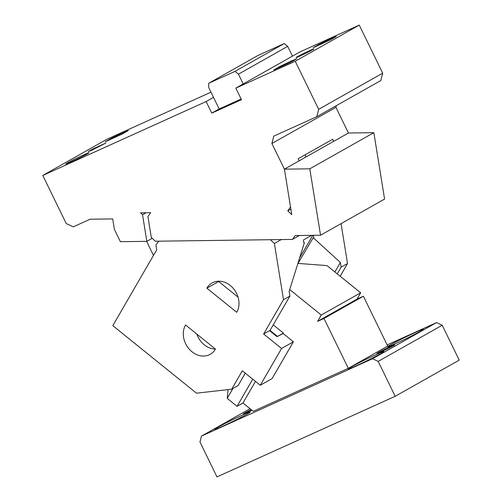 <?xml version="1.0" encoding="UTF-8"?>
<svg xmlns="http://www.w3.org/2000/svg" width="502" height="502" viewBox="0 0 502 502"><rect width="100%" height="100%" fill="white"/><g stroke="black" fill="none" stroke-linecap="round" stroke-linejoin="round"><path stroke-width="0.75" d="M70.964 162.039A12.883 0.54 -26 0 0 82.949 156.235A12.883 0.54 -26 0 0 88.948 152.777A12.883 0.54 -26 0 0 83.771 154.811A12.883 0.54 -26 0 0 71.786 160.615A12.883 0.54 -26 0 0 65.787 164.072A12.883 0.54 -26 0 0 70.964 162.039M210.972 92.18L106.813 139.299L42.777 175.455L206.127 101.561L211.769 113.132L219.161 108.959L213.513 97.388L206.127 101.561M92.142 150.085L105.978 142.957L92.776 148.987L88.157 151.648L92.142 150.085M123.172 132.559L111.193 138.37L105.188 141.828L122.35 133.984L128.349 130.526L123.172 132.559M316.818 116.677L318.67 109.317L295.226 61.257L235.827 88.126L299.857 51.97L359.256 25.1L382.7 73.16L380.849 80.521L316.818 116.677L273.753 136.155L271.902 143.509L284.414 169.161L309.797 168.823L320.546 235.225L295.163 235.563L292.39 239.416L155.306 241.23L151.309 237.471L147.921 216.544L150.688 212.691L140.535 212.823L142.537 214.705L146.848 241.343L120.398 241.694L114.374 229.345L112.686 218.916L90.147 219.211L73.279 226.841L66.22 223.522L42.777 175.455M336.371 105.633L335.938 107.353L348.444 133.005L373.833 132.666L384.582 199.068L320.546 235.225M235.827 88.126L241.468 99.697L211.769 113.132M290.539 207.025L291.775 214.636L287.772 210.878L290.539 207.025L284.414 169.161L348.444 133.005L333.667 141.351L332.657 139.267L298.175 158.739L299.186 160.816L284.414 169.161M271.902 143.509L335.938 107.353M382.7 73.16L318.67 109.317M359.256 25.1L295.226 61.257M309.891 50.476A9.915 0.414 154 0 1 313.875 48.907A9.915 0.414 154 0 1 309.263 51.568A9.915 0.414 154 0 1 300.039 56.036A9.915 0.414 154 0 1 296.061 57.598A9.915 0.414 154 0 1 300.673 54.938A9.915 0.414 154 0 1 309.891 50.476M331.075 38.516L319.09 44.32L313.091 47.778L330.253 39.94L336.252 36.483L331.075 38.516M291.668 60.761L279.683 66.571L273.684 70.029L290.846 62.185L296.845 58.734L291.668 60.761M153.474 255.411L146.615 241.343M146.848 241.343L152.206 238.312M142.537 214.705L145.994 212.754M309.797 168.823L373.833 132.666M241.136 99.019L219.161 108.959M292.39 239.416L299.305 235.507M287.772 210.878L290.878 209.121M243.213 83.953L238.437 74.164L287.696 46.353L284.245 43.567L234.986 71.378L208.719 83.263L208.738 87.599L213.513 97.388M292.471 56.142L287.696 46.353M238.437 74.164L234.986 71.378M208.719 83.263L257.972 55.452L284.245 43.567M341.071 223.641L347.528 263.537L340.174 276.238M293.394 341.793L282.927 333.353L277.022 336.691L269.549 330.661L263.638 333.999L281.572 348.47L293.394 341.793L272.09 378.59L260.268 385.266L242.34 370.796L231.692 389.194L238.092 385.58L245.277 373.168M281.572 348.47L260.268 385.266M269.775 330.843L289.899 296.08L283.492 299.694L263.638 333.999M289.899 296.08L289.139 291.411L304.388 242.673L303.879 242.962L303.396 240L311.648 235.344M334.878 271.971L340.369 262.483L313.217 237.684L297.799 263.726M313.217 237.684L313.731 237.396L313.392 235.319M340.369 262.483L341.122 267.152L337.237 273.872M347.528 263.537L341.122 267.152M312.733 235.331L299.568 258.072M281.308 239.561L274.393 243.464L270.39 239.705L158.695 241.186L155.927 245.032L156.699 249.833L112.806 325.666L196.495 393.185L231.692 389.194M305.304 154.71L305.699 157.145M274.393 243.464L283.492 299.694M218.897 281.691L219.161 281.227A19.823 16.277 60.5 0 1 219.173 281.214M215.433 349.11A19.823 16.277 60.5 0 1 203.021 343.694A19.823 16.277 60.5 0 1 196.834 334.081M206.849 288.179L236.737 312.3A19.823 16.277 -119.5 0 0 231.585 286.629A19.823 16.277 -119.5 0 0 212.045 282.977A19.823 16.277 -119.5 0 0 206.849 288.179L218.671 281.509L238.061 297.153M215.44 349.091A19.823 16.277 60.5 0 1 210.244 354.299A19.823 16.277 60.5 0 1 190.704 350.647A19.823 16.277 60.5 0 1 185.552 324.976L215.44 349.091M222.624 426.273A19.823 0.828 154 0 1 214.661 429.398A19.823 0.828 154 0 1 223.892 424.077A19.823 0.828 154 0 1 242.328 415.148A19.823 0.828 154 0 1 250.297 412.016A19.823 0.828 154 0 1 241.067 417.338A19.823 0.828 154 0 1 222.624 426.273M387.161 344.93L436.558 322.585L442.206 325.24L459.223 360.135L395.187 396.291L216.989 476.9L199.972 442.011L201.453 436.125L372.528 358.735L378.175 361.396L395.187 396.291M251.878 410.19A9.915 0.414 154 0 1 247.254 412.362A9.915 0.414 154 0 1 243.275 413.93A9.915 0.414 154 0 1 251.169 409.619M356.276 365.814A19.823 0.828 154 0 1 348.313 368.939A19.823 0.828 154 0 1 357.543 363.617A19.823 0.828 154 0 1 375.979 354.688A19.823 0.828 154 0 1 383.942 351.557A19.823 0.828 154 0 1 380.98 353.533A19.823 0.828 154 0 1 356.276 365.814M250.034 408.697L201.453 436.125M442.206 325.24L378.175 361.396M415.386 332.437A19.823 0.828 154 0 1 423.349 329.312A19.823 0.828 154 0 1 420.381 331.282A19.823 0.828 154 0 1 395.683 343.563A19.823 0.828 154 0 1 387.713 346.687A19.823 0.828 154 0 1 396.95 341.373A19.823 0.828 154 0 1 415.386 332.437M289.717 289.572L321.274 315.03L317.609 321.355L357.016 299.104L363.404 296.218L323.997 318.469L348.306 368.311L253.265 411.307L242.955 402.987L237.044 406.325L227.218 398.393L228.077 389.602M317.609 321.355L323.997 318.469M321.274 315.03L360.674 292.785L357.016 299.104M360.674 292.785L326.99 265.602L298.32 263.431M363.404 296.218L387.713 346.06L348.306 368.311M283.153 333.535L277.512 336.415L270.038 330.385M232.953 388.479L227.218 398.393M252.751 379.198L237.044 406.325M255.462 381.382L242.955 402.987M283.423 333.077L273.239 324.857M390.757 346.342A9.915 0.414 154 0 1 394.741 344.78A9.915 0.414 154 0 1 390.123 347.44A9.915 0.414 154 0 1 380.905 351.908A9.915 0.414 154 0 1 376.92 353.471A9.915 0.414 154 0 1 381.539 350.81A9.915 0.414 154 0 1 390.757 346.342M436.558 322.585L372.528 358.735M218.671 281.509L219.161 281.227"/></g></svg>
